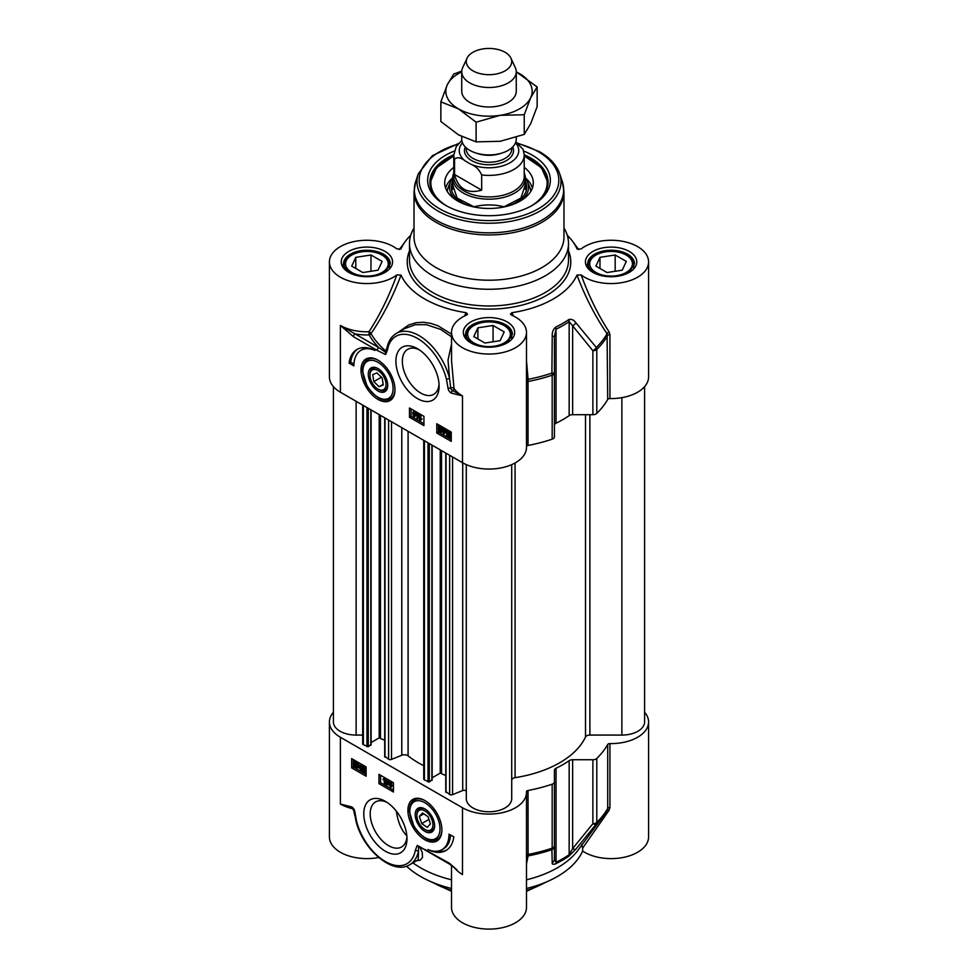 <?xml version="1.0" encoding="UTF-8"?>
<svg xmlns="http://www.w3.org/2000/svg" width="978" height="978" viewBox="0 0 978 978"><rect width="100%" height="100%" fill="white"/><g stroke="black" fill="none" stroke-linecap="round" stroke-linejoin="round"><path stroke-width="1.47" d="M461.738 91.162A27.262 15.746 0 0 0 469.721 102.372A27.262 15.746 0 0 0 499.501 105.771A27.262 15.746 0 0 0 516.262 91.162M461.738 71.92A43.166 24.927 0 0 0 447.301 84.793A43.166 24.927 0 0 0 458.474 108.876A43.166 24.927 0 0 0 500.174 115.318A43.166 24.927 0 0 0 530.699 97.702A43.166 24.927 0 0 0 519.526 73.631A43.166 24.927 0 0 0 516.262 71.92M440.858 101.846L440.858 121.516L458.474 134.842L476.103 141.871L500.174 141.297L524.245 134.414L530.699 123.668L537.142 106.626L537.142 86.944L530.699 97.702L524.245 114.744L500.174 115.318L476.103 122.189L458.474 108.876L440.858 101.846L447.301 84.793L453.755 74.047L461.763 71.125M516.262 71.859L537.142 86.944M524.245 134.414L524.245 114.744M476.103 141.871L476.103 122.189M644.588 386.64L644.588 721.96A22.714 13.117 180 0 1 621.874 735.077L589.893 735.077A4.548 2.628 0 0 0 585.504 737.009A99.964 57.714 180 0 1 515.076 777.669A4.548 2.628 0 0 0 511.714 780.2M511.714 798.671L511.714 464.623L511.714 798.671A22.714 13.117 180 0 1 489 811.789A22.714 13.117 180 0 1 466.286 798.671L466.286 791.605A2.274 1.308 0 0 0 465.063 790.444A2.274 1.308 0 0 0 462.704 790.542L452.557 794.637A2.274 1.308 180 0 1 449.648 794.491L446.017 791.667M445.76 775.554L440.234 773.109L432.154 777.779M431.885 779.784L429.318 782.009L424.403 779.918A2.274 1.308 180 0 1 423.743 779.001L423.743 440.344M423.743 765.676A99.964 57.714 180 0 1 408.083 755.847A4.548 2.628 0 0 0 401.799 755.236L391.506 759.393A2.274 1.308 180 0 1 388.596 759.246L384.977 756.41M384.709 740.309L379.195 737.864L371.102 742.534M370.833 744.539L368.266 746.764L363.364 744.674A2.274 1.308 180 0 1 362.691 743.745L362.691 405.1M362.691 735.077L356.126 735.077A22.714 13.117 180 0 1 333.412 721.96L333.412 386.64M461.738 136.602L461.738 139.194A27.262 15.746 0 0 0 469.721 150.319A27.262 15.746 0 0 0 499.428 153.729A27.262 15.746 0 0 0 516.262 139.194L516.262 137.336M465.516 161.162L470.711 164.17C475.577 166.016 479.232 169.61 481.677 174.952L481.677 190.16C467.325 194.133 458.291 188.913 454.55 174.5L454.55 159.292C457.007 156.786 460.662 157.409 465.516 161.162A29.768 17.188 180 0 1 462.472 142.825M481.677 174.952A35.22 20.33 0 0 0 524.22 155.062L523.132 149.328L515.809 142.03M481.677 190.16L454.55 174.5M461.824 140.465L456.237 146.578L453.78 155.062L453.78 176.578A35.22 20.33 0 0 0 464.098 190.954A35.22 20.33 0 0 0 502.472 195.368A35.22 20.33 0 0 0 524.22 176.578L524.22 155.062M453.78 172.984A36.345 20.99 0 0 0 452.655 178.179A36.345 20.99 0 0 0 463.291 193.021A36.345 20.99 0 0 0 502.912 197.58A36.345 20.99 0 0 0 525.345 178.179A36.345 20.99 0 0 0 524.22 172.984M467.044 58.191L462.655 67.714A27.262 15.746 0 0 0 461.738 71.761A27.262 15.746 0 0 0 469.721 82.885A27.262 15.746 0 0 0 499.428 86.308A27.262 15.746 0 0 0 516.262 71.761A27.262 15.746 0 0 0 515.345 67.714L510.956 58.191A22.714 13.117 0 0 0 505.064 52.286A22.714 13.117 0 0 0 483.108 48.9A22.714 13.117 0 0 0 467.044 58.191A22.714 13.117 0 0 0 472.936 70.844A22.714 13.117 0 0 0 500.345 72.934A22.714 13.117 0 0 0 510.956 58.191M377.997 389.073A11.357 6.553 60 0 1 369.965 375.161A11.357 6.553 60 0 1 379.305 371.408A11.357 6.553 60 0 1 385.589 387.178A11.357 6.553 60 0 1 377.997 389.073L378.841 389.562A12.555 7.249 60 0 0 387.239 387.471A12.555 7.249 60 0 0 387.704 384.904M369.965 375.161L369.965 374.183A12.555 7.249 60 0 1 378.425 368.828M382.178 377.985L383.254 384.916L379.073 386.726L373.804 381.603L372.728 374.684L376.909 372.875L382.178 377.985M373.804 381.603L381.396 377.227M379.073 386.726L383.168 384.354M367.924 359.391A22.714 13.117 60 0 1 368.241 359.195A22.714 13.117 60 0 1 372.924 358.144M394.207 395.014A22.714 13.117 60 0 1 390.955 398.547A22.714 13.117 60 0 1 390.638 398.718M377.997 391.017A13.741 7.934 -120 0 0 387.716 385.405A13.741 7.934 -120 0 0 377.997 368.572A13.741 7.934 -120 0 0 368.278 374.183A13.741 7.934 -120 0 0 377.997 391.017M607.02 272.544L595.883 266.114L599.966 257.336L615.162 254.989L626.299 261.407L622.228 270.185L607.02 272.544M615.162 254.989L615.162 271.285M599.966 257.336L599.966 268.473M633.328 267.569A22.714 13.117 0 0 0 633.817 264.879A22.714 13.117 0 0 0 633.035 261.481A22.714 13.117 0 0 0 627.155 255.6L626.189 255.05A21.357 12.335 180 0 1 621.776 274.439A21.357 12.335 180 0 1 590.467 266.957A21.357 12.335 180 0 1 595.993 255.05A21.357 12.335 180 0 1 626.189 255.05M595.993 255.05L595.027 255.6A22.714 13.117 0 0 0 588.377 264.879A22.714 13.117 0 0 0 588.854 267.569M362.838 272.544L351.701 266.114L355.772 257.336L370.98 254.989L382.117 261.407L378.034 270.185L362.838 272.544M370.98 254.989L370.98 271.285M355.772 257.336L355.772 268.473M389.146 267.569A22.714 13.117 0 0 0 389.623 264.879A22.714 13.117 0 0 0 388.853 261.481A22.714 13.117 0 0 0 382.973 255.6L382.007 255.05A21.357 12.335 180 0 1 377.581 274.439A21.357 12.335 180 0 1 346.273 266.957A21.357 12.335 180 0 1 351.811 255.05A21.357 12.335 180 0 1 382.007 255.05M351.811 255.05L350.845 255.6A22.714 13.117 0 0 0 344.183 264.879A22.714 13.117 0 0 0 344.672 267.569M500.125 340.686L484.929 343.034L473.792 336.603L477.875 327.826L493.071 325.478L504.208 331.909L500.125 340.686M493.071 325.478L493.071 341.774M477.875 327.826L477.875 338.963M511.237 338.058A22.714 13.117 0 0 0 511.714 335.368A22.714 13.117 0 0 0 505.064 326.09L504.098 325.54A21.357 12.335 180 0 1 507.496 340.417A21.357 12.335 180 0 1 483.474 346.163A21.357 12.335 180 0 1 473.902 325.54A21.357 12.335 180 0 1 504.098 325.54M473.902 325.54L472.936 326.09A22.714 13.117 0 0 0 466.286 335.368A22.714 13.117 0 0 0 466.763 338.058M609.93 398.559A37.482 21.638 0 0 0 648.585 376.921L648.585 261.908A37.482 21.638 180 0 1 622.998 282.434A37.482 21.638 180 0 1 581.176 274.952L576.971 275.087C585.235 296.957 595.272 316.505 607.081 333.718L607.705 399.452A2.274 1.308 180 0 1 609.93 398.559L609.93 334.586L609.098 331.872C598.157 315.05 588.854 296.077 581.164 274.952M609.098 331.872A2.274 1.088 -34.6 0 0 607.081 333.718A124.389 71.81 180 0 1 596.311 347.471L575.859 322.74A4.548 2.164 139.9 0 1 572.643 325.808L592.888 350.735A4.548 2.628 0 0 0 596.8 349.439A4.548 3.203 -134.6 0 0 596.311 347.471A4.548 2.2 141.7 0 1 592.888 350.735L592.888 414.696A4.548 2.628 0 0 0 596.8 413.401A124.952 72.14 0 0 0 607.705 399.452M592.888 414.696L572.643 414.696L572.643 325.808L569.159 321.615A4.548 2.848 -124.6 0 0 568.719 319.61A103.937 60.013 180 0 1 555.687 327.129C553.132 329.378 551.983 332.471 552.228 336.383L551.898 373.107A4.548 1.87 71.3 0 1 552.179 375.197A4.548 2.628 0 0 0 554.428 372.936L551.898 373.107A124.389 71.81 180 0 1 528.083 379.33L526.482 360.576M526.482 446.53A2.274 1.308 180 0 1 528.034 445.455A124.952 72.14 0 0 0 552.179 439.159A4.548 2.628 0 0 0 554.428 436.897L554.428 336.334L556.054 329.183A104.512 60.343 0 0 0 569.159 321.615L569.159 415.638A4.548 2.628 180 0 1 572.643 414.696M569.159 415.638A104.512 60.343 180 0 1 556.054 423.205L556.054 330.637M554.428 425.21A4.548 2.628 180 0 1 556.054 423.205M387.007 347.85L385.564 350.845A124.304 71.773 180 0 1 370.992 333.596A2.274 1.088 34.5 0 0 368.987 331.75L369.109 334.916A2.274 1.76 150.2 0 0 370.992 333.596C382.789 316.407 392.801 296.896 401.029 275.087L396.836 274.952A37.482 21.638 180 0 1 355.002 282.434A37.482 21.638 180 0 1 329.415 261.908L329.415 376.921A37.482 21.638 0 0 0 340.405 392.227L462.496 462.716A37.482 21.638 0 0 0 503.34 467.411A37.482 21.638 0 0 0 526.482 447.411L526.482 332.398A37.482 21.638 180 0 1 489 354.048A37.482 21.638 180 0 1 451.518 332.398A37.482 21.638 180 0 1 466.42 315.124L467.557 314.207L466.188 312.691L464.452 316.041M443.645 430.748L445.161 431.616L443.645 433.254L443.645 430.748M444.611 431.298L444.611 432.215M443.645 430.124L445.736 431.958L443.547 434.293L442.411 430.027L443.058 428.45L443.645 430.124L444.611 429.562L446.701 430.772L445.736 431.322M446.579 431.469L445.736 431.958M446.42 431.701L443.547 434.293M443.058 429.024L442.411 429.403M443.988 427.912L443.058 428.45M444.574 428.254L443.645 428.792M444.611 428.278L444.611 429.562M447.9 431.885L448.046 434.366M447.08 434.929L446.799 433.364L448.45 432.093L449.525 433.181L447.08 434.929M447.313 431.97L448.45 432.093M447.349 435.467L449.807 433.719L450.1 435.296L448.437 436.579L447.349 435.467L448.315 434.917L449.966 436.249M449.843 433.829L448.315 434.917M449.599 436.714L448.437 436.579L449.403 436.029M446.408 436.151L446.836 431.261L450.797 433.009L450.063 437.423L446.995 435.809M446.836 431.261L448.645 430.601M449.391 430.895L450.882 432.337M451.249 432.105L451.249 441.384L436.787 433.034L436.787 423.755L451.249 432.105L450.467 432.496M451.249 432.814L450.21 433.425M451.249 436.701L450.063 437.423M419.953 415.32L419.953 419.672L421.127 419.525L419.354 420.564L419.354 414.978L420.907 414.758L420.907 419.11L419.953 419.672M420.907 419.11L422.093 418.975L421.127 419.525M422.093 418.975L420.699 420.222M420.907 414.758L419.354 414.978M416.726 419.11L417.643 413.89L416.726 419.11L417.692 418.56L419.085 413.608L418.119 414.171M419.085 413.608L417.643 413.89M414.073 413.89L415.589 414.758L414.073 416.396L414.073 413.89M415.039 414.44L415.039 415.344M414.073 413.254L416.163 415.088L413.486 417.154L412.826 413.168L413.486 411.579L414.073 413.254L415.039 412.704L417.129 413.902L416.163 414.464M417.129 413.902L416.163 415.088M417.129 414.538L413.963 417.423M413.486 412.166L412.826 412.545M414.073 411.921L415.039 411.371L413.486 411.579M415.039 411.371L415.039 412.704M441.188 430.112L440.234 431.836L439.269 429L440.234 427.276L441.188 430.112M441.2 426.726L440.234 428.45L441.2 431.286M440.234 432.398L438.657 428.657L440.234 426.714L441.799 430.467L440.234 432.398L442.178 431.97M440.577 425.956L439.256 426.591L441.078 426.237M441.2 426.163L442.765 429.904L441.2 431.848M411.09 408.914L411.09 416.335L423.939 423.755M438.401 424.684L438.401 432.105L451.249 439.525M436.787 433.034L438.401 432.105M409.476 417.264L409.476 407.997L423.939 416.335L423.939 425.613L409.476 417.264L411.09 416.335M349.073 363.107A39.536 22.824 60 0 1 356.97 349.452A39.536 22.824 60 0 1 374.977 350.442A34.083 19.67 -120 0 0 360.955 350.283A34.083 19.67 -120 0 0 353.889 365.882L349.073 363.107L350.686 362.178L353.95 364.06M360.955 350.283L362.557 349.354A34.083 19.67 60 0 1 367.263 347.838M357.801 349.012A39.536 22.824 -120 0 0 350.686 362.178M446.445 205.796A59.071 34.108 180 0 1 429.929 182.14A59.071 34.108 180 0 1 453.792 154.756M524.208 154.756A59.071 34.108 180 0 1 530.773 158.033A59.071 34.108 180 0 1 548.071 182.14A59.071 34.108 180 0 1 531.555 205.796M454.305 151.077A61.345 35.416 0 0 0 445.626 205.331A61.345 35.416 0 0 0 532.374 205.331A61.345 35.416 0 0 0 523.695 151.077M439.049 384.183A26.003 15.012 60 0 1 433.731 394.342A26.003 15.012 60 0 1 420.723 393.046A26.003 15.012 60 0 1 403.743 370.136A26.003 15.012 60 0 1 407.728 349.305A26.003 15.012 60 0 1 419.183 349.769M417.508 398.621A30.55 17.641 -120 0 0 439.11 386.139A30.55 17.641 -120 0 0 417.508 348.73A30.55 17.641 -120 0 0 395.907 361.2A30.55 17.641 -120 0 0 417.508 398.621M451.445 393.132L462.496 395.931L452.484 390.54A2.274 1.455 114 0 0 451.445 393.132A4.401 2.543 -120 0 1 447.997 387.948A2.274 1.161 -5 0 0 450.748 387.948L449.501 378.241A45.44 26.235 -120 0 0 396.396 333.4C391.334 336.456 388.156 341.493 386.885 348.523A2.274 1.528 -169.8 0 1 386.885 348.523A2.274 1.528 -169.8 0 0 387.508 349.855A43.166 24.927 60 0 1 415.332 337.263A43.166 24.927 60 0 1 446.396 378.975A2.274 0.819 -14.2 0 0 449.525 378.327M396.836 274.952C389.171 296.028 379.88 314.965 368.987 331.75A37.482 21.638 180 0 1 340.405 325.442L353.449 336.689A2.274 1.308 -60 0 1 355.063 333.901L340.405 325.442L340.405 392.227M377.997 399.415A24.034 13.875 -120 0 0 393.865 395.968A24.034 13.875 -120 0 0 390.002 372.862A24.034 13.875 -120 0 0 371.933 357.96A24.034 13.875 -120 0 0 361.285 373.706A24.034 13.875 -120 0 0 377.997 399.415M410.736 235.246A90.881 52.47 0 0 0 405.43 241.297A90.881 52.47 0 0 0 401.029 248.742L400.625 249.194M329.415 261.908A37.482 21.638 180 0 1 355.002 241.383A37.482 21.638 180 0 1 396.824 248.877L400.87 248.987M401.029 275.087A90.881 52.47 0 0 0 466.188 312.691M513.536 316.041L511.812 312.691L510.443 314.207L511.58 315.124A37.482 21.638 180 0 1 526.482 332.398M511.812 312.691A90.881 52.47 0 0 0 576.971 275.087M577.362 249.194L581.164 248.877A37.482 21.638 180 0 1 622.998 241.383A37.482 21.638 180 0 1 648.585 261.908M567.264 235.246A90.881 52.47 0 0 1 572.57 241.297A90.881 52.47 0 0 1 576.971 248.742L577.13 248.987M414.024 228.057A79.511 45.905 0 0 0 409.489 243.363A79.511 45.905 0 0 0 432.777 275.82A79.511 45.905 0 0 0 519.428 285.772A79.511 45.905 0 0 0 568.511 243.363A79.511 45.905 0 0 0 563.976 228.057M353.449 336.689L377.202 350.405A2.274 1.308 -60 0 1 378.804 347.618L355.063 333.901A39.756 22.959 0 0 0 369.109 334.916A126.296 72.91 0 0 0 378.804 347.618L385.552 352.214L385.564 350.845M377.202 350.405L385.625 354.537L385.552 352.214M385.503 352.459L386.176 351.102M386.885 348.535L386.09 351.285M462.496 462.716L462.496 395.931A37.482 21.638 180 0 1 454.024 388.413A2.274 1.736 146.3 0 1 452.484 390.54A2.2 1.271 60 0 1 450.748 387.948A2.274 1.125 -2.5 0 1 454.024 388.413L451.579 361.237L451.518 332.398M404.709 328.596L415.295 324.72L426.261 324.659L440.613 329.378L451.518 336.799M451.518 334.134L438.107 325.833L430.785 323.376L423.523 322.275L416.041 322.728L408.67 325.002L397.704 332.642M451.518 344.085L448.022 360.075L449.513 378.254M526.482 379.525L528.083 379.33L528.034 381.493A124.952 72.14 0 0 0 552.179 375.197L552.179 439.159M575.859 322.74C573.793 319.879 571.421 318.828 568.719 319.61M554.428 336.334L552.228 336.383M435.98 267.544A74.976 43.289 0 0 0 517.692 276.921A74.976 43.289 0 0 0 563.976 236.933L563.976 191.651A74.976 43.289 0 0 1 517.692 231.639A74.976 43.289 0 0 1 435.98 222.263A74.976 43.289 0 0 1 414.024 191.651L414.024 236.933A74.976 43.289 0 0 0 435.98 267.544M452.655 178.277A39.536 22.824 0 0 0 450.711 181.578A39.536 22.824 0 0 0 456.628 200.356M521.372 200.356A39.536 22.824 0 0 0 527.289 181.578A39.536 22.824 0 0 0 525.345 178.277M453.78 167.36A44.303 25.575 0 0 0 444.709 183.412A44.303 25.575 0 0 0 487.264 208.448A44.303 25.575 0 0 0 533.291 183.412A44.303 25.575 0 0 0 524.22 167.36M473.755 206.871A36.345 20.99 180 0 1 504.245 206.871M416.872 815.542A11.357 6.553 60 0 1 423.743 810.334A11.357 6.553 60 0 1 432.594 821.972A11.357 6.553 60 0 1 428.278 830.542A11.357 6.553 60 0 1 424.904 829.454A11.357 6.553 60 0 1 416.872 815.542L416.872 814.564A12.555 7.249 60 0 1 425.332 809.222M434.611 825.285A12.555 7.249 60 0 1 429.489 831.141A12.555 7.249 60 0 1 425.748 829.943L424.904 829.454M430.442 823.953L427.239 827.364L421.701 823.586L419.354 816.41L422.557 812.999L428.095 816.764L430.442 823.953M419.354 816.41L423.804 813.843M421.701 823.586L428.963 819.405M441.115 835.395A22.714 13.117 60 0 1 437.863 838.928A22.714 13.117 60 0 1 437.545 839.1M414.831 799.772A22.714 13.117 60 0 1 415.149 799.576A22.714 13.117 60 0 1 419.831 798.525M420.454 827.584A13.741 7.934 -120 0 0 434.623 825.787A13.741 7.934 -120 0 0 424.904 808.953A13.741 7.934 -120 0 0 415.454 812.082A13.741 7.934 -120 0 0 420.454 827.584M526.482 857.413A2.274 2.066 -176.4 0 1 528.083 855.897A124.389 71.81 0 0 0 551.898 849.674L552.228 862.792A4.548 4.267 -0 0 0 554.428 859.136L554.428 845.897A4.548 2.628 180 0 1 552.179 848.158A4.548 1.87 71.3 0 1 551.898 849.674A4.548 4.218 0 0 0 554.428 845.897L554.428 781.935A4.548 2.628 180 0 1 552.179 784.197A124.952 72.14 180 0 1 528.034 790.493A2.274 1.308 0 0 0 526.47 791.74A37.482 21.638 180 0 1 526.482 792.449A37.482 21.638 180 0 1 503.34 812.437A37.482 21.638 180 0 1 462.496 807.755L340.405 737.265A37.482 21.638 180 0 1 329.415 721.96A37.482 21.638 180 0 1 333.412 712.241M554.428 781.935L554.428 770.248A4.548 2.628 0 0 1 556.054 768.231A104.512 60.343 0 0 0 569.159 760.676L569.159 854.686A104.512 60.343 180 0 1 556.054 862.254L554.428 859.136M572.643 759.735L592.888 759.735L592.888 823.696A4.548 2.2 38.3 0 0 596.311 824.038A4.548 3.203 -134.6 0 0 596.8 822.4A4.548 2.628 180 0 1 592.888 823.696L572.643 848.611L572.643 759.735A4.548 2.628 0 0 0 569.159 760.676M644.588 712.241A37.482 21.638 180 0 1 648.585 721.96A37.482 21.638 180 0 1 609.93 743.586A2.274 1.308 0 0 0 607.705 744.49A124.952 72.14 180 0 1 596.8 758.439A4.548 2.628 180 0 1 592.888 759.735M360.527 768.488L359.012 767.62L360.527 765.97L360.527 768.488M360.527 766.471L360.527 767.375M359.977 767.058L359.012 767.62M360.527 769.111L358.437 767.278L360.637 764.943L361.774 769.833L361.114 769.454L361.114 770.786L360.527 769.111M361.114 765.224L361.603 764.38L360.637 764.943M362.08 764.662L362.08 768.268L361.114 768.83M362.398 769.466L361.774 769.833M362.08 769.649L361.114 770.786M357.092 764.307L357.373 765.86L355.723 767.131L354.659 766.055L357.092 764.307M357.129 764.417L355.613 765.505L357.239 766.801M356.86 767.265L355.723 767.131L356.689 766.581M356.09 766.104L355.124 766.654M355.613 765.505L354.659 766.055M356.823 763.757L354.378 765.517L354.085 763.94L355.735 762.657L356.823 763.757M355.173 762.424L355.124 764.209L354.158 764.759M355.124 764.209L355.344 764.955M354.574 762.51L355.735 762.657M357.777 763.085L357.349 767.975L353.706 766.74L353.425 763.573L354.109 761.801L357.227 763.476L358.596 762.608M358.902 762.779L358.095 763.598M359.06 763.036L357.52 764.001M358.486 763.451L358.718 766.972M358.437 767.327L357.349 767.975M354.109 761.801L356.224 761.239M356.701 761.459L358.18 762.926M384.232 783.916L384.232 779.564L383.046 779.71L383.046 779.038L384.44 778.451L384.232 783.916M385.625 778.207L384.819 778.671M385.784 778.305L385.784 783.696L384.819 784.258M387.459 780.126L386.542 785.346L388.193 779.698M388.669 779.967L387.936 780.395M388.828 780.065L387.496 784.784L386.542 785.346M390.1 785.346L388.596 784.478L390.1 782.84L390.1 785.346M390.1 783.329L390.1 784.234M389.562 783.916L388.596 784.478M390.1 785.982L388.009 784.136L390.21 781.801L391.347 786.691L390.699 786.312L390.699 787.645L390.1 785.982M391.029 781.336L390.21 781.801M391.518 781.605L390.699 782.082M391.665 781.691L391.665 785.138L390.699 785.689M391.665 785.138L392.312 785.505L391.347 786.067M392.312 785.505L391.347 786.691M391.665 786.508L390.699 787.645M364.256 766.862L364.916 771.397M362.985 769.124L363.938 767.388L364.904 770.224L363.95 771.948L362.985 769.124L363.95 768.561M364.916 766.275L363.95 766.838L365.515 770.578L363.95 772.51L362.85 771.312L362.373 768.769L363.95 766.838L362.972 766.703L364.916 766.275L366.102 767.718M366.102 771.899L363.95 772.51M380.564 775.285L380.564 782.706L393.413 790.126M353.254 759.515L353.254 766.935L366.102 774.356M351.64 767.864L351.64 758.598L366.102 766.935L366.102 776.214L351.64 767.864L353.254 766.935M378.951 774.356L393.413 782.706L393.413 791.984L378.951 783.635L378.951 774.356M378.951 783.635L380.564 782.706M449 834.087L453.816 836.875A39.536 22.824 60 0 1 445.919 850.53A39.536 22.824 60 0 1 427.924 849.527A34.083 19.67 -120 0 0 441.946 849.686A34.083 19.67 -120 0 0 449 834.087M450.552 834.992A34.083 19.67 60 0 1 443.547 848.77L441.946 849.686M437.239 851.202A39.536 22.824 -120 0 0 446.701 850.041M406.921 836.801A26.003 15.012 60 0 1 401.591 846.96A26.003 15.012 60 0 1 388.596 845.677A26.003 15.012 60 0 1 371.603 822.767A26.003 15.012 60 0 1 375.589 801.923A26.003 15.012 60 0 1 387.056 802.4M385.381 801.361L385.381 801.361A30.55 17.641 -120 0 0 363.779 813.83A30.55 17.641 -120 0 0 385.381 851.239A30.55 17.641 -120 0 0 406.982 838.769A30.55 17.641 -120 0 0 385.381 801.361L385.381 801.361M456.64 869.552L449.44 863.281L417.264 845.432L415.381 850.126A43.166 24.927 60 0 1 387.569 862.718A43.166 24.927 60 0 1 356.493 820.994L354.892 812.021A2.274 1.161 175 0 1 354.232 811.3L352.129 807.999A2.274 1.455 -66 0 1 351.444 806.85L340.405 804.038L349.672 807.058M424.904 800.554A24.034 13.875 -120 0 0 418.841 798.354A24.034 13.875 -120 0 0 412.887 827.119A24.034 13.875 -120 0 0 440.772 836.349A24.034 13.875 -120 0 0 424.904 800.554M406.836 835.774L406.408 835.395C401.163 829.723 397.814 821.642 396.371 811.165M449.44 863.281A2.274 1.308 120 0 0 449.904 864.32M456.873 869.76L449.917 864.295A2.274 1.308 120 0 0 450.112 864.405M425.699 849.576A2.274 1.308 120 0 0 426.163 850.615L449.917 864.32M415.381 850.126A2.274 1.528 10.2 0 0 418.572 850.444L418.56 846.838L420.051 847.547A124.304 71.773 0 0 0 420.711 847.804M417.264 845.432L426.163 850.615M356.493 820.994A2.274 0.819 165.8 0 1 355.894 820.628A2.274 0.819 165.8 0 1 355.894 820.603C362.386 849.307 392.838 875.616 409.709 864.723A45.44 26.235 -120 0 0 418.572 850.444L418.229 859.784L409.709 864.723M354.232 811.3L355.894 820.628M416.616 860.738L420.198 860.188L422.52 857.461L422.239 852.437L420.051 847.547M353.461 809.283L354.818 815.652M329.415 721.96L329.415 836.972A37.482 21.638 0 0 0 378.694 857.51M526.482 864.1L528.083 855.897L528.034 790.493M581.629 844.503L582.656 848.085L609.098 810.236L609.93 807.547A2.274 1.308 0 0 0 607.705 808.451L603.389 815.933A124.389 71.81 0 0 0 607.093 810.285M609.098 810.236A2.274 1.186 35.7 0 0 607.179 810.151M552.228 862.792C551.971 864.32 553.132 864.662 555.687 863.794A103.937 60.013 0 0 0 568.719 856.276L575.859 849.149L596.311 824.038A124.389 71.81 0 0 0 603.389 815.933L577.998 850.237A96.785 55.88 0 0 1 526.482 879.797M568.719 856.276A4.548 2.848 -124.6 0 0 569.159 854.686L572.643 848.611A4.548 2.164 40.1 0 0 575.859 849.149M412.948 862.853A96.785 55.88 0 0 0 451.518 879.797M582.656 848.085L582.656 851.068A37.482 21.638 0 0 0 624.111 857.266A37.482 21.638 0 0 0 648.585 836.972L648.585 721.96M451.518 888.489A96.785 55.88 180 0 1 406.469 866.153M582.656 851.068A96.785 55.88 180 0 1 526.482 888.489M451.518 865.322L451.518 907.462A37.482 21.638 0 0 0 489 929.1A37.482 21.638 0 0 0 526.482 907.462L526.482 792.449M621.874 397.655L621.874 735.077M589.893 414.696L589.893 735.077M585.504 414.696L585.504 737.009M515.076 462.961L515.076 777.669M466.286 464.623L466.286 791.605M462.704 462.839L462.704 790.542M452.557 456.97L452.557 794.637M449.648 455.296L449.648 794.491M446.017 453.205L446.017 792.4M441.518 450.613L441.518 773.109M440.234 449.868L440.234 773.109M431.885 445.039L431.885 780.53M429.318 443.56L429.318 782.009M428.034 442.814L428.034 782.009M424.403 440.723L424.403 779.918M408.083 431.298L408.083 755.847M401.799 427.679L401.799 755.236M391.506 421.726L391.506 759.393M388.596 420.051L388.596 759.246M384.977 417.961L384.977 757.155M380.479 415.369L380.479 737.864M379.195 414.623L379.195 737.864M370.833 409.794L370.833 745.285M368.266 408.315L368.266 746.764M366.982 407.569L366.982 746.764M363.364 405.479L363.364 744.674M356.126 401.31L356.126 735.077M476.958 153.314A22.714 13.117 0 0 0 501.042 153.314M511.714 147.898L511.714 149.121A22.714 13.117 180 0 1 497.692 161.248A22.714 13.117 180 0 1 472.936 158.399A22.714 13.117 180 0 1 466.286 149.121L466.286 147.898M465.296 146.957A24.536 14.169 0 0 0 471.653 160.624A24.536 14.169 0 0 0 501.249 162.886A24.536 14.169 0 0 0 512.704 146.957M515.528 142.825A29.768 17.188 180 0 1 507.937 163.864A29.768 17.188 180 0 1 470.711 164.17M453.78 155.062A35.22 20.33 0 0 0 454.55 159.292M390.955 398.547L390.32 398.914A22.714 13.117 -120 0 0 394.978 389.745M377.863 360.1A22.714 13.117 -120 0 0 367.594 359.562C364.06 361.787 362.361 365.711 362.508 371.347L367.031 385.98C375.894 398.266 383.645 402.581 390.32 398.914M377.997 397.239A21.357 12.335 -120 0 0 393.095 388.51A21.357 12.335 -120 0 0 377.997 362.361A21.357 12.335 -120 0 0 362.887 371.078A21.357 12.335 -120 0 0 377.997 397.239M383.449 254.207A23.399 13.509 180 0 1 390.308 263.767L385.687 271.138C374.427 277.556 362.496 277.935 349.892 272.275C344.439 267.764 342.312 264.928 343.51 263.767A23.399 13.509 180 0 1 357.948 251.285A23.399 13.509 180 0 1 383.449 254.207M505.553 324.696A23.399 13.509 180 0 1 512.399 334.256L507.778 341.628C496.518 348.046 484.587 348.425 471.983 342.765C466.53 338.254 464.403 335.417 465.601 334.256A23.399 13.509 180 0 1 480.039 321.774A23.399 13.509 180 0 1 505.553 324.696M627.644 254.207A23.399 13.509 180 0 1 634.49 263.767L629.869 271.138C618.609 277.556 606.678 277.935 594.074 272.275C588.622 267.764 586.494 264.928 587.692 263.767A23.399 13.509 180 0 1 602.142 251.285A23.399 13.509 180 0 1 627.644 254.207M447.765 432.814L446.799 433.364M449.281 430.968L448.437 431.457M450.222 431.518L449.257 432.08M440.234 428.45L439.269 429M442.288 427.362L441.322 427.924M442.484 430.075L441.799 430.467M457.936 144.182A69.817 40.306 0 0 0 439.623 208.791A69.817 40.306 0 0 0 538.377 208.791A69.817 40.306 0 0 0 538.377 151.786A69.817 40.306 0 0 0 518.206 143.668M446.396 378.975L447.997 387.948M385.625 354.537L387.508 349.855M568.511 243.363L568.511 260.05A79.511 45.905 180 0 1 519.428 302.471A79.511 45.905 180 0 1 432.777 292.52A79.511 45.905 180 0 1 409.489 260.05L409.489 243.363M409.489 250.857A81.785 47.225 0 0 0 431.164 295.295A81.785 47.225 0 0 0 528.988 303.107A81.785 47.225 0 0 0 568.511 250.857M470.846 342.875A25.672 14.817 0 0 0 513.792 336.236A25.672 14.817 0 0 0 482.35 318.082A25.672 14.817 0 0 0 470.846 342.875M348.755 272.385A25.672 14.817 0 0 0 391.701 265.747A25.672 14.817 0 0 0 360.259 247.593A25.672 14.817 0 0 0 348.755 272.385M592.937 272.385A25.672 14.817 0 0 0 635.896 265.747A25.672 14.817 0 0 0 604.453 247.593A25.672 14.817 0 0 0 592.937 272.385M609.93 334.586A2.274 1.308 0 0 0 607.705 335.491A124.952 72.14 0 0 1 596.8 349.439L596.8 413.401M526.482 382.569A2.274 1.308 180 0 1 528.034 381.493L528.034 445.455M555.687 327.129A4.548 2.384 64.2 0 1 556.054 329.183M458.511 143.522L432.386 155.685L418.291 173.791L415.687 181.566A74.658 43.105 0 0 0 436.2 220.209A74.658 43.105 0 0 0 524.012 227.801A74.658 43.105 0 0 0 562.313 181.566L563.976 191.651M418.291 173.791A72.017 41.577 0 0 0 438.071 211.065A72.017 41.577 0 0 0 522.765 218.387A72.017 41.577 0 0 0 559.709 173.791L562.313 181.566M452.655 181.443A37.714 21.773 0 0 0 469.012 205.71M508.988 205.71A37.714 21.773 0 0 0 525.345 181.443M531.225 205.979A58.167 33.582 0 0 0 524.22 156.162M453.78 156.162A58.167 33.582 0 0 0 446.775 205.979M450.711 181.578L448.547 186.443A41.773 24.12 0 0 0 447.264 191.468M530.736 191.468A41.773 24.12 0 0 0 529.453 186.443L527.289 181.578M532.387 188.045A43.973 25.391 0 0 0 525.345 177.874M452.655 177.874A43.973 25.391 0 0 0 445.613 188.045M437.863 838.928L437.227 839.295A22.714 13.117 -120 0 0 441.897 830.126M424.782 800.481A22.714 13.117 -120 0 0 414.501 799.943C410.968 802.168 409.269 806.092 409.415 811.728L413.951 826.361C422.802 838.647 430.552 842.963 437.227 839.295M417.985 831.691A21.357 12.335 -120 0 0 438.327 835.909A21.357 12.335 -120 0 0 431.811 808.672A21.357 12.335 -120 0 0 411.481 804.442A21.357 12.335 -120 0 0 417.985 831.691M355.038 763.378L354.085 763.94M358.865 764.527L357.899 765.077M358.999 765.664L358.034 766.226M356.652 761.483L355.735 762.021M354.892 812.021A4.401 2.543 -120 0 0 351.444 806.85M462.496 807.755L462.496 874.528A37.482 21.638 0 0 1 454.44 867.608M340.405 737.265L340.405 804.038A37.482 21.638 0 0 0 353.168 808.867M545.027 882.535A79.511 45.905 180 0 1 526.482 890.445M451.518 890.445A79.511 45.905 180 0 1 432.973 882.535M526.482 855.53A2.274 1.308 180 0 1 528.034 854.454A124.952 72.14 180 0 0 552.179 848.158L552.179 784.197M609.93 807.547L609.93 743.586M607.705 744.49L607.705 808.451A124.952 72.14 180 0 1 596.8 822.4L596.8 758.439M556.054 768.231L556.054 862.254A4.548 2.384 64.2 0 1 555.687 863.794M445.76 792.033L445.76 453.046M432.154 780.163L432.154 445.198M384.709 756.789L384.709 417.802M371.102 744.918L371.102 409.953M525.345 189.365L525.345 178.179M452.655 189.365L452.655 178.179M516.262 91.333L516.262 71.761M461.738 91.333L461.738 71.761M368.241 359.195L367.594 359.562M633.817 266.688L633.817 264.879M588.377 266.688L588.377 264.879M389.623 266.688L389.623 264.879M344.183 266.688L344.183 264.879M511.714 337.178L511.714 335.368M466.286 337.178L466.286 335.368M451.506 358.388L451.518 357.679M396.396 333.4L404.904 328.486M572.57 241.297L578.707 249.598M405.43 241.297L399.293 249.598M415.687 181.566L414.024 191.651M559.709 173.791C556.665 165.099 549.929 157.727 539.514 151.676L517.142 142.91M453.78 155.918L436.555 167.715L429.941 182.886M548.059 182.886L541.445 167.715L524.22 155.918M452.973 185.661L457.105 198.082L474.44 207.043M503.56 207.043L520.895 198.082L525.027 185.661M415.149 799.576L414.501 799.943M548.976 880.823L526.482 891.325M451.518 891.325L429.036 880.823M352.129 807.987L349.085 806.874"/></g></svg>
